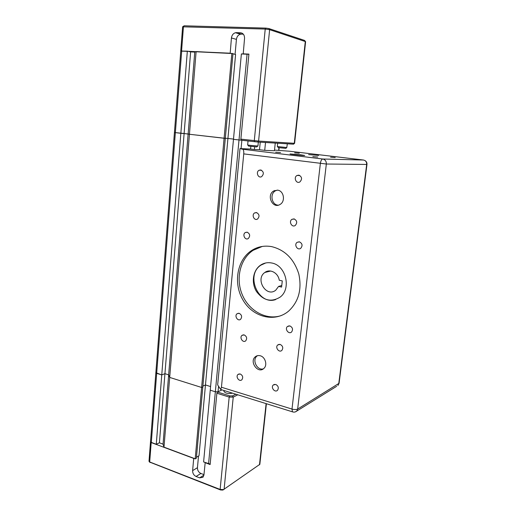 <?xml version="1.0" encoding="UTF-8"?>
<svg xmlns="http://www.w3.org/2000/svg" width="516" height="516" viewBox="0 0 516 516"><rect width="100%" height="100%" fill="white"/><g stroke="black" fill="none" stroke-linecap="round" stroke-linejoin="round"><path stroke-width="0.77" d="M201.627 387.471L202.82 386.929L201.627 387.471L169.693 377.422L201.627 387.471L224.092 138.256L225.311 138.333L196.37 458.266L195.196 458.795L201.627 387.471M202.898 386.11L205.465 384.955L210.586 386.555L205.465 384.955L202.898 386.11M232.961 53.812L235.586 54.47L227.93 138.443L225.318 138.275L227.93 138.443L199.015 455.751L196.461 457.247M227.93 138.443L233.496 139.088L227.93 138.443M243.346 34.191L241.353 34.127L236.399 32.637L240.533 32.772C243.242 33.198 244.578 35.088 244.539 38.442L243.223 53.858L241.378 53.961L210.251 390.18L215.34 391.786L218.029 391.786L222.015 389.89M241.378 53.961L247.074 54.238L239.011 139.971L233.477 139.333L241.32 140.204L239.011 139.971L215.34 391.786L210.251 390.18L203.607 461.936L210.18 464.084M250.834 146.467L250.583 149.04L254.414 149.505L254.678 146.847M174.827 132.535L174.434 132.522L155.851 372.726L161.753 374.926L164.939 373.674L168.655 374.835L169.693 377.422L163.978 447.224L163.05 444.153L168.655 374.835L164.939 373.674L161.753 374.926L156.567 373.294L155.851 372.726L156.245 372.384M180.755 51.123L174.434 132.522L180.852 133.283L156.277 444.276L151.207 442.386L150.517 441.702L155.851 372.752M174.434 132.522L184.115 133.502L159.418 442.805L156.277 444.276M180.735 51.103L187.321 51.329L180.852 133.283L188.14 133.966L168.655 374.835L169.693 377.422L189.443 134.27L225.311 138.333L232.98 53.587L196.112 51.568L189.443 134.27L224.092 138.256L231.871 53.303M196.112 51.568L194.764 52.09L188.14 133.966L189.443 134.27L184.115 133.502L190.636 51.89L187.456 51.148L180.832 51.058M278.247 147.589L285.806 148.356M287.328 143.822L286.793 147.531L277.331 146.531L277.673 143.242M248.641 146.112L256.729 146.925M258.335 142.068L257.942 146.022L250.157 145.357L247.648 144.977L248.035 140.978M243.113 53.825L248.912 54.109L240.875 139.12L241.32 140.21L257.581 142.023L293.507 144.177M194.764 52.09L190.636 51.89M230.188 53.225L231.439 37.965L236.431 39.384L235.07 54.341M180.923 50.981L230.078 53.193M196.145 51.761L231.736 53.496M241.353 34.127L240.443 34.211C238.179 34.895 236.838 36.617 236.431 39.384M236.399 32.637L235.477 32.727C233.193 33.417 231.852 35.165 231.439 37.965M248.899 54.212L243.223 53.858M182.625 26.819L265.224 29.064L269.623 29.67L305.614 41.661L294.604 143.319L258.593 141.061L240.875 139.12M305.491 41.544L304.537 40.416L268.797 28.522L265.863 28.116L184.135 25.8L182.735 26.722M247.203 54.051L248.88 54.412M235.889 394.211L232.497 395.907L229.794 395.907L217.494 392.037L218.029 391.786L215.34 391.786L208.567 463.781L203.607 461.936M210.186 464L208.657 463.897M203.968 474.636L200.885 473.456C198.583 472.301 197.441 470.379 197.447 467.683L198.512 456.047M195.196 458.795L164.024 447.166M163.05 444.153L159.418 442.805M232.581 393.179C228.169 393.94 225.279 393.321 223.912 391.328L223.996 390.502M163.978 447.224L195.287 458.905M150.782 442.16L156.374 444.386M197.447 467.683L192.616 470.637L193.713 458.421L151.194 442.554L150.517 441.799M192.616 470.637C192.61 473.359 193.758 475.3 196.074 476.468L200.885 473.456M203.923 475.126L199.634 477.848L202.949 477.268L203.936 474.978L205.194 462.6M199.634 477.848L196.074 476.468M266.404 403.718L259.838 464.323L223.538 489.581L220.132 489.445L149.421 461.859L149.001 461.272L150.498 441.902M205.084 462.665L210.135 464.548L216.875 393.218L229.181 397.094L233.232 397.094L237.786 394.805M149.846 462.155L220.571 489.968L222.835 490.058L223.996 489.374M217.494 392.037L216.875 393.218M274.525 150.085L289.773 151.246L363.483 160.024L322.803 159.012L242.746 149.259L239.985 148.576L217.662 384.91L220.635 389.457L293.049 412.013M265.514 142.5L264.721 150.35L274.454 150.762L275.247 143.093M264.721 150.35L259.496 149.724L260.251 142.184M259.496 149.724L254.414 149.505M239.985 148.576L250.583 149.04M335.207 157.548L330.562 157.167L335.207 157.548M317.746 157.025L312.812 156.625L317.746 157.025M280.575 152.536L275.634 152.13L280.575 152.536M299.293 153.252L294.642 152.865L299.293 153.252M318.63 155.426L308.62 154.6L318.63 155.426M300.686 154.813L304.698 155.458C304.937 155.813 289.495 154.22 290.031 153.942L300.686 154.813M278.582 286.425L275.77 290.166C266.398 297.964 254.852 279.085 264.856 272.467C269.933 268.449 278.272 272.88 279.246 280.233L282.278 280.891L281.601 287.096L278.582 286.425L281.775 285.503M260.206 355.756C265.327 356.911 267.72 365.251 263.844 368.443C258.103 374.132 249.067 361.806 255.259 356.82C256.678 355.634 258.322 355.279 260.206 355.756M257.465 355.679L256.923 356.098C251.827 360.091 257.226 370.856 263.347 368.85M277.634 190.165C283.871 190.739 285.683 201.44 280.065 204.446C272.59 209.348 265.998 194.958 273.828 190.888L277.634 190.165M277.292 190.12L275.486 190.797C269.475 193.823 271.719 205.168 278.317 205.162M280.149 344.411C282.871 345.901 283.445 347.894 281.859 350.396C279.124 353.112 274.796 347.378 277.743 344.959L280.149 344.411M275.731 384.446C278.356 385.916 278.956 387.858 277.531 390.277C274.97 393.024 270.481 387.471 273.254 385.007L275.731 384.446M240.243 373.977C242.81 375.48 243.346 377.409 241.862 379.763C239.301 382.272 235.27 376.654 238.024 374.435L240.243 373.977M244.158 334.91C246.822 336.432 247.332 338.412 245.693 340.844C242.965 343.308 239.108 337.516 242.017 335.348L244.158 334.91M247.125 232.174C250.047 233.8 250.434 235.915 248.293 238.527C245.119 240.727 242.004 234.393 245.332 232.516L247.125 232.174M239.14 313.315C241.836 314.863 242.32 316.863 240.585 319.32C237.773 321.707 234.109 315.818 237.096 313.728L239.14 313.315M289.882 325.925C292.675 327.421 293.243 329.447 291.585 332.001C288.747 334.749 284.413 328.937 287.464 326.486L289.882 325.925M299.332 241.823C302.376 243.391 302.853 245.545 300.757 248.286C297.487 250.866 293.707 244.558 297.164 242.307L299.332 241.823M260.709 169.97C263.85 171.686 264.153 173.911 261.618 176.653C258.129 178.671 255.523 171.918 259.142 170.241L260.709 169.97M256.433 212.56C259.438 214.205 259.812 216.365 257.548 219.029C254.259 221.216 251.24 214.746 254.678 212.895L256.433 212.56M293.991 218.894C297.087 220.5 297.519 222.68 295.281 225.447C291.908 227.904 288.418 221.441 291.966 219.319L293.991 218.894M298.816 175.15C302.06 176.82 302.421 179.078 299.893 181.929C296.281 184.225 293.23 177.44 296.997 175.505L298.816 175.15M265.721 262.966L260.89 265.166C245.268 274.996 258.29 305.653 275.654 299.583M299.054 241.791L298.725 242.01M271.584 262.986C285.87 265.095 291.746 288.85 280.033 297.177C271.171 302.531 263.302 300.615 256.426 291.43C251.079 282.8 252.885 270.461 260.367 265.288C263.747 262.979 267.481 262.212 271.584 262.986M262.315 246.429L253.117 250.318C240.095 258.909 235.451 278.775 242.307 294.804C249.028 310.896 266.275 320.507 281.091 315.637M271.693 246.635C285.032 249.957 294.062 259.071 298.796 273.977C302.047 289.276 298.674 301.641 288.676 311.071C274.873 322.829 253.169 317.276 243.255 300.512C233.084 283.942 236.754 260.257 251.415 250.641C257.542 246.661 264.302 245.326 271.693 246.635M290.121 151.291L289.773 151.246M295.158 411.949L296.764 411.058L297.655 409.046C296.261 409.698 294.378 409.704 291.998 409.078L221.448 387.239L220.635 389.457M242.746 149.259C243.571 149.724 243.907 151.265 243.745 153.891L326.331 164.017C326.402 161.25 325.228 159.579 322.803 159.012C321.61 159.251 320.797 160.747 320.359 163.488L291.998 409.078L292.475 411.839C294.055 412.374 295.487 412.116 296.764 411.058L336.677 386.291M221.448 387.239L243.745 153.891M241.862 140.268L241.069 148.627M218.532 386.465L218.029 391.786M278.93 147.744L278.666 150.266M265.979 271.784L265.934 272.196M181.703 50.871L151.311 442.496M240.533 32.772L242.339 33.321M265.863 28.116L265.224 29.064L254.291 140.655L254.717 141.752M181.58 50.839L183.457 26.69L184.135 25.8M293.327 144.19L294.281 143.313L305.304 41.474L304.537 40.416M268.797 28.522L269.623 29.67L258.593 141.061L257.581 142.023M150.195 462.517L149.692 461.988L151.194 442.554M229.794 395.907L229.181 397.094L220.132 489.445L220.571 489.968M224.099 489.303L233.232 397.094L232.497 395.907M266.108 403.628L259.483 464.819M363.606 160.044L363.483 160.024C365.702 160.534 366.766 162.018 366.683 164.475L338.748 383.704L337.909 385.523L339.07 383.298L297.655 409.046L326.331 164.017L366.973 164.449C367.108 162.746 366.437 161.456 364.967 160.566M279.156 147.776L278.892 150.272M274.693 190.481L274.654 190.843M266.211 271.674L266.159 272.145M285.754 148.402L286.793 147.531M278.285 147.634L277.447 146.57M256.665 146.976L257.761 146.041M248.686 146.163L247.783 145.028M235.477 32.727L240.443 34.211M293.488 144.196L294.526 143.325M180.755 50.884L182.619 26.793M150.059 462.452L149.421 461.859M222.835 490.058L223.538 489.581M264.856 272.467L270.661 271.035M256.923 356.098L255.259 356.82M275.486 190.797L273.828 190.888M279.214 344.327L277.743 344.959M274.467 384.375L273.254 385.007M239.205 373.894L238.024 374.435M243.423 334.826L242.017 335.348M247.332 232.226L245.332 232.516M238.598 313.244L237.096 313.728M289.102 325.841L287.464 326.486M299.499 241.862L297.164 242.307M261.554 170.235L259.142 170.241M256.852 212.669L254.678 212.895M294.423 219.003L291.966 219.319M299.77 175.453L296.997 175.505M260.367 265.288L260.89 265.166M251.415 250.641L253.117 250.318M366.973 164.449L339.07 383.298"/></g></svg>

